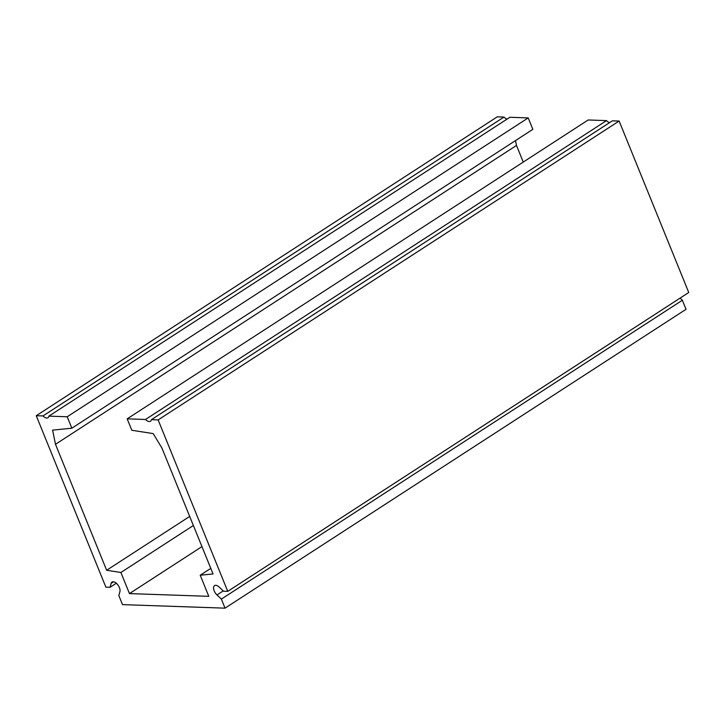<?xml version="1.0" encoding="UTF-8"?>
<svg xmlns="http://www.w3.org/2000/svg" width="725" height="725" viewBox="0 0 725 725"><rect width="100%" height="100%" fill="white"/><g stroke="black" fill="none" stroke-linecap="round" stroke-linejoin="round"><path stroke-width="1.09" d="M145.517 419.476L127.174 418.842L131.823 430.269L153.192 433.595L161.902 447.996L213.05 573.937L200.218 575.224L208.791 596.331L129.467 593.594L120.894 572.487L106.648 570.267L55.49 444.298L52.599 430.124L71.847 428.203L67.207 416.766L528.208 117.912L509.865 117.278L48.865 416.141A6.452 3.38 57 0 1 47.922 417.736A6.452 3.38 57 0 1 42.983 415.933L36.25 415.706L105.868 587.141L110.064 587.286L111.161 583.344A6.452 3.38 57 0 1 112.031 582.066A6.452 3.38 57 0 1 117.55 584.522A6.452 3.38 57 0 1 119.915 591.618L118.818 595.56L122.498 604.623L225.031 608.157L221.361 599.104L216.974 594.962A6.452 3.38 57 0 1 214.564 585.601A6.452 3.38 57 0 1 219.167 587.069L223.545 591.21L227.75 591.346L158.132 419.911L619.132 121.048L612.398 120.812L151.398 419.675A6.452 3.38 57 0 1 150.456 421.27A6.452 3.38 57 0 1 145.517 419.476L606.517 120.613A6.452 3.38 -123 0 0 609.625 122.616M42.983 415.933L503.984 117.069A6.452 3.38 -123 0 0 507.083 119.081M606.517 120.613L588.183 119.978L127.174 418.842M158.132 419.911L151.398 419.675M67.207 416.766L48.865 416.141M503.984 117.069L497.25 116.843L36.25 415.706M200.218 575.224L210.785 568.373M129.467 593.594L201.949 546.605M120.894 572.487L193.376 525.498M106.648 570.267L189.696 516.427M523.251 162.074L516.499 145.435L515.502 140.587M55.49 444.298L516.499 145.435M71.847 428.203L532.848 129.34L528.208 117.912M110.064 587.286L116.308 583.244M225.031 608.157L686.04 309.294L682.361 300.241L680.095 298.102M221.361 599.104L682.361 300.241M227.75 591.346L688.75 292.492L619.132 121.048M111.161 583.344L113.544 581.794M216.974 594.962L223.227 590.911"/></g></svg>
